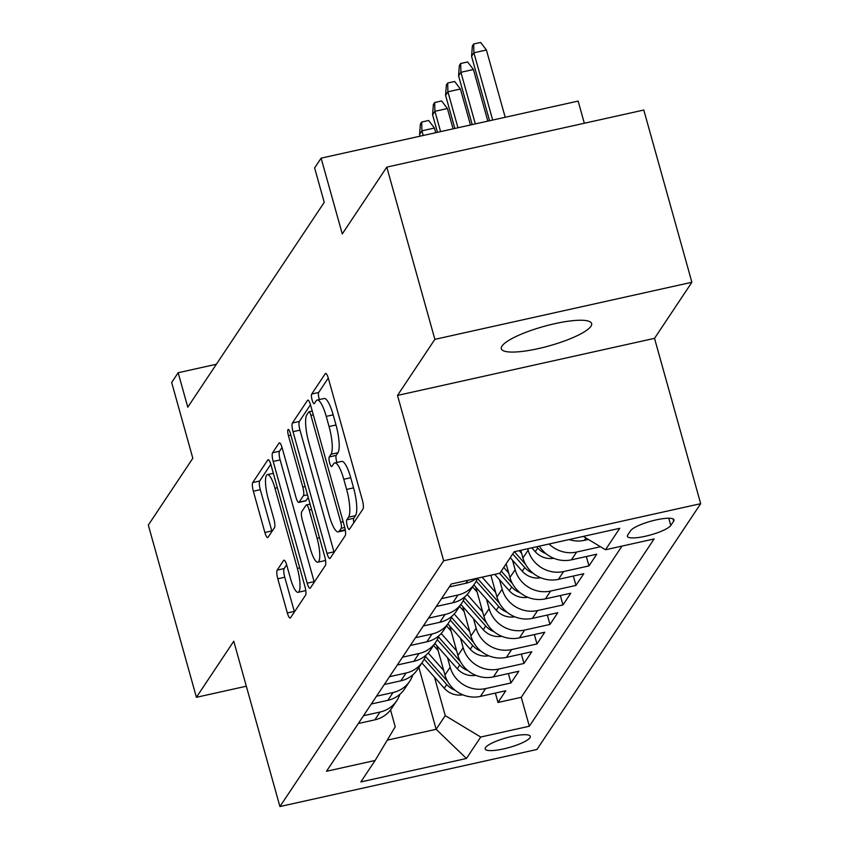 <?xml version="1.0" encoding="UTF-8"?>
<svg xmlns="http://www.w3.org/2000/svg" width="849" height="849" viewBox="0 0 849 849"><rect width="100%" height="100%" fill="white"/><g stroke="black" fill="none" stroke-linecap="round" stroke-linejoin="round"><path stroke-width="1.27" d="M347.252 525.881A5.03 1.189 -102.5 0 0 349.236 529.458A5.03 1.189 -102.5 0 0 349.47 529.277L363.022 508.933A7.185 1.698 -102.5 0 0 362.406 500.252L328.425 378.537A7.185 1.698 -102.5 0 0 325.591 373.443A7.185 1.698 -102.5 0 0 325.263 373.698L311.71 394.042A5.03 1.189 -102.5 0 0 312.135 400.112A5.03 1.189 -102.5 0 0 314.119 403.689A5.03 1.189 -102.5 0 0 314.353 403.508L316.104 400.877A23.008 5.444 -102.5 0 1 317.155 400.049A23.008 5.444 -102.5 0 1 326.228 416.381L329.062 426.527A23.008 5.444 -102.5 0 1 331.014 454.289L329.263 456.921A5.03 1.189 -102.5 0 0 329.688 463.002A5.03 1.189 -102.5 0 0 331.672 466.568A5.03 1.189 -102.5 0 0 331.906 466.388L333.657 463.756A23.008 5.444 -102.5 0 1 334.718 462.938A23.008 5.444 -102.5 0 1 343.781 479.271L346.615 489.417A23.008 5.444 -102.5 0 1 348.578 517.179L346.827 519.811A5.03 1.189 -102.5 0 0 347.252 525.881M328.276 378.049L318.651 392.493A5.03 1.189 -102.5 0 0 319.086 398.574A5.03 1.189 -102.5 0 0 319.383 399.561M317.155 400.049L324.106 398.51A23.008 5.444 -102.5 0 1 333.169 414.843L336.002 424.988A23.008 5.444 -102.5 0 1 337.966 452.75L336.215 455.382A5.03 1.189 -102.5 0 0 336.639 461.453A5.03 1.189 -102.5 0 0 336.947 462.44M590.936 326.292A46.875 10.092 164.4 0 0 591.626 323.554A46.875 10.092 164.4 0 0 549.303 324.976A46.875 10.092 164.4 0 0 502.024 346.031A46.875 10.092 164.4 0 0 501.334 348.769A46.875 10.092 164.4 0 0 543.657 347.347A46.875 10.092 164.4 0 0 590.936 326.292M529.978 737.728A23.432 5.041 164.4 0 0 530.317 736.359A23.432 5.041 164.4 0 0 509.156 737.07A23.432 5.041 164.4 0 0 485.511 747.598A23.432 5.041 164.4 0 0 485.172 748.967A23.432 5.041 164.4 0 0 506.333 748.256A23.432 5.041 164.4 0 0 529.978 737.728M277.188 570.114A7.185 1.698 -102.5 0 0 277.803 578.795L287.333 612.936A7.185 1.698 -102.5 0 0 290.167 618.04A7.185 1.698 -102.5 0 0 290.507 617.785L305.555 595.191A7.185 1.698 -102.5 0 0 304.94 586.521L270.958 464.806A7.185 1.698 -102.5 0 0 268.125 459.702A7.185 1.698 -102.5 0 0 267.796 459.956L252.747 482.55A7.185 1.698 -102.5 0 0 253.352 491.221L264.867 532.472A7.185 1.698 -102.5 0 0 267.7 537.576A7.185 1.698 -102.5 0 0 268.04 537.321L274.482 527.654A7.185 1.698 -102.5 0 0 273.866 518.972L268.157 498.522A19.23 4.553 -102.5 0 1 267.393 474.623A19.23 4.553 -102.5 0 1 274.98 488.271L297.352 568.406A19.23 4.553 -102.5 0 1 298.105 592.305A19.23 4.553 -102.5 0 1 290.528 578.647L286.792 565.296A7.185 1.698 -102.5 0 0 283.959 560.191A7.185 1.698 -102.5 0 0 283.63 560.446L277.188 570.114L284.139 568.575A7.185 1.698 -102.5 0 0 284.755 577.246L294.285 611.397A7.185 1.698 -102.5 0 0 294.433 611.896M434.868 339.345L397.502 395.422L654.526 338.348L691.882 282.271L434.868 339.345L386.783 167.115L342.274 233.931L321.113 158.147L314.618 167.911L324.233 202.349L187.778 407.18L178.163 372.732L171.668 382.485L192.829 458.269L148.32 525.075L196.406 697.305L246.327 686.215M397.502 395.422L443.666 560.754L279.926 806.55L233.762 641.218L196.406 697.305M327.014 553.389A7.185 1.698 -102.5 0 0 329.847 558.493A7.185 1.698 -102.5 0 0 330.176 558.239L345.225 535.645A7.185 1.698 -102.5 0 0 344.609 526.964L310.628 405.249A7.185 1.698 -102.5 0 0 307.794 400.144A7.185 1.698 -102.5 0 0 307.465 400.41L292.417 423.004A7.185 1.698 -102.5 0 0 293.022 431.674L327.014 553.389L333.954 551.85A7.185 1.698 -102.5 0 0 334.103 552.349M325.39 565.423L310.341 588.017A7.185 1.698 -102.5 0 1 310.012 588.272A7.185 1.698 -102.5 0 1 307.168 583.167L273.187 461.453A7.185 1.698 -102.5 0 1 272.582 452.772L279.024 443.104A7.185 1.698 -102.5 0 1 279.353 442.849A7.185 1.698 -102.5 0 1 282.186 447.954L295.961 497.312A7.185 1.698 -102.5 0 0 298.795 502.417A7.185 1.698 -102.5 0 0 299.124 502.162L303.401 495.742A7.185 1.698 -102.5 0 0 302.785 487.071L288.437 435.675A5.03 1.189 -102.5 0 1 288.246 429.424A5.03 1.189 -102.5 0 1 290.231 433.001L324.774 556.742A7.185 1.698 -102.5 0 1 325.39 565.423M386.783 167.115L643.797 110.041L691.882 282.271M495.37 693.071L497.992 702.463L505.792 690.757L480.438 696.392L485.639 688.592A29.301 27.752 -146.3 0 1 450.161 667.208L447.508 657.71M508.371 673.565L510.992 682.957L518.792 671.251L493.439 676.886L498.628 669.076A29.301 27.752 -146.3 0 1 463.151 647.691L460.498 638.204M521.36 654.059L523.992 663.451L531.782 651.745L506.428 657.381L511.629 649.57A29.301 27.752 -146.3 0 1 476.151 628.186L473.498 618.688M534.361 634.553L536.982 643.945L544.782 632.24L519.429 637.864L524.618 630.064A29.301 27.752 -146.3 0 1 489.141 608.68L486.488 599.182M547.361 615.047L549.982 624.439L557.772 612.734L532.419 618.359L537.619 610.558A29.301 27.752 -146.3 0 1 502.141 589.174L499.488 579.676M560.351 595.542L562.972 604.934L570.772 593.228L545.419 598.853L550.608 591.053A29.301 27.752 -146.3 0 1 515.131 569.668L512.488 560.17M573.351 576.025L575.972 585.417L583.762 573.712L558.409 579.347L563.609 571.547A29.301 27.752 -146.3 0 1 528.131 550.163L527.728 548.741M586.341 556.519L588.962 565.912L596.762 554.206L571.409 559.841L576.609 552.041A29.301 27.752 -146.3 0 1 549.091 543.997M480.438 696.392A29.301 27.752 33.7 0 1 444.961 675.008L436.736 645.548M493.439 676.886A29.301 27.752 33.7 0 1 457.951 655.502L449.726 626.042M506.428 657.381A29.301 27.752 33.7 0 1 470.951 635.986L462.726 606.536M519.429 637.864A29.301 27.752 33.7 0 1 483.941 616.48L475.716 587.02M532.419 618.359A29.301 27.752 33.7 0 1 496.941 596.974L490.86 575.208M545.419 598.853A29.301 27.752 33.7 0 1 509.941 577.469L506.131 563.832M558.409 579.347A29.301 27.752 33.7 0 1 522.931 557.963L520.787 550.279M630.584 530.721L627.729 535.008A22.7 4.882 164.4 0 0 627.4 536.335A22.7 4.882 164.4 0 0 647.893 535.645A22.7 4.882 164.4 0 0 670.795 525.446L673.66 521.159A22.7 4.882 164.4 0 0 673.989 519.832A22.7 4.882 164.4 0 0 653.486 520.522A22.7 4.882 164.4 0 0 630.584 530.721M443.666 560.754L700.68 503.68L536.939 749.476L279.926 806.55M497.992 702.463L521.265 697.294L529.341 726.235L654.101 538.956L605.475 549.759L583.305 536.398M529.341 726.235L480.725 737.028L466.43 758.486L360.836 781.929L375.131 760.471L326.504 771.274L451.265 584.006L499.891 573.202L514.186 551.744L619.77 528.301L605.475 549.759M358.331 723.507L374.855 719.835A29.301 27.752 33.7 0 0 391.538 708.522L396.738 700.722A29.301 27.752 -146.3 0 1 380.055 712.035L363.531 715.707M371.321 704.001L387.844 700.329A29.301 27.752 33.7 0 0 404.538 689.017L409.738 681.216A29.301 27.752 -146.3 0 1 393.045 692.529L376.521 696.201M384.321 684.496L400.845 680.824A29.301 27.752 33.7 0 0 417.528 669.511L422.728 661.711A29.301 27.752 -146.3 0 1 406.045 673.024L389.521 676.685M397.311 664.99L413.834 661.318A29.301 27.752 33.7 0 0 430.528 650.005L435.728 642.194A29.301 27.752 -146.3 0 1 419.035 653.518L402.511 657.179M410.311 645.473L426.835 641.812A29.301 27.752 33.7 0 0 443.518 630.499L448.718 622.688A29.301 27.752 -146.3 0 1 432.035 634.001L415.511 637.673M423.301 625.968L439.824 622.296A29.301 27.752 33.7 0 0 456.518 610.983L461.718 603.183A29.301 27.752 -146.3 0 1 445.025 614.496L428.501 618.168M436.301 606.462L452.825 602.79A29.301 27.752 33.7 0 0 469.508 591.477L474.708 583.677A29.301 27.752 -146.3 0 1 458.025 594.99L441.501 598.662M449.301 586.956L465.825 583.284A29.301 27.752 33.7 0 0 476.427 578.413M588.378 539.455L584.399 540.335A29.301 27.752 -146.3 0 1 569 539.571M600.466 546.735L576.609 552.041M588.962 565.912L563.609 571.547M575.972 585.417L550.608 591.053M562.972 604.934L537.619 610.558M549.982 624.439L524.618 630.064M536.982 643.945L511.629 649.57M523.992 663.451L498.628 669.076M510.992 682.957L485.639 688.592M521.265 697.294L621.999 546.087M418.886 667.484L436.142 729.302L445.237 715.643L434.508 677.215M584.324 123.254L578.137 101.084L321.113 158.147M654.526 338.348L700.68 503.68M216.378 364.242L178.163 372.732M387.24 740.158L436.142 729.302L466.43 758.486M390.529 709.934L395.231 726.755L375.131 760.471M477.509 578.18A29.301 27.752 -146.3 0 1 474.708 583.677M539.338 546.162A29.301 27.752 33.7 0 0 571.409 559.841M464.817 596.805A29.301 27.752 -146.3 0 1 461.718 603.183M451.827 616.31A29.301 27.752 -146.3 0 1 448.718 622.688M438.827 635.816A29.301 27.752 -146.3 0 1 435.728 642.194M425.837 655.322A29.301 27.752 -146.3 0 1 422.728 661.711M412.837 674.828A29.301 27.752 -146.3 0 1 409.738 681.216M399.837 694.344A29.301 27.752 -146.3 0 1 396.738 700.722M445.237 715.643L480.725 737.028M353.821 522.74A5.03 1.189 -102.5 0 1 353.768 518.272L355.519 515.64A23.008 5.444 -102.5 0 0 353.566 487.867L346.615 489.417M334.718 462.938L341.659 461.4A23.008 5.444 -102.5 0 1 350.733 477.722L353.566 487.867M310.49 404.761L299.357 421.454A7.185 1.698 -102.5 0 0 299.973 430.135L333.954 551.85M341.181 528.28A5.03 1.189 -102.5 0 0 340.746 522.209L310.914 415.373A5.03 1.189 -102.5 0 0 308.94 411.797A5.03 1.189 -102.5 0 0 308.707 411.977L306.86 414.758A23.008 5.444 -102.5 0 0 308.813 442.52L329.2 515.545A23.008 5.444 -102.5 0 0 338.273 531.877A23.008 5.444 -102.5 0 0 339.324 531.06L341.181 528.28L344.747 527.494M338.273 531.877L345.225 530.338A23.008 5.444 -102.5 0 0 345.341 530.307M282.038 447.455L279.523 451.233A7.185 1.698 -102.5 0 0 280.138 459.914L314.119 581.618A7.185 1.698 -102.5 0 0 314.268 582.117M298.795 502.417L305.746 500.878A7.185 1.698 -102.5 0 0 306.075 500.623L308.208 497.408M310.267 548.539A19.23 4.553 -102.5 0 0 317.844 562.187A19.23 4.553 -102.5 0 0 317.091 538.287L309.206 510.058A7.185 1.698 -102.5 0 0 306.372 504.953A7.185 1.698 -102.5 0 0 306.043 505.208L301.766 511.629A7.185 1.698 -102.5 0 0 302.382 520.31L310.267 548.539M317.844 562.187L324.796 560.648A19.23 4.553 -102.5 0 0 325.517 560.17M286.654 564.797L284.139 568.575M298.105 592.305L305.056 590.755A19.23 4.553 -102.5 0 0 305.736 590.331M270.81 464.307L259.688 481.012A7.185 1.698 -102.5 0 0 260.303 489.682L271.818 530.933A7.185 1.698 -102.5 0 0 271.967 531.432M471.566 56.299L472.373 45.942L473.668 43.989L480.619 42.45L486.413 50.006L473.912 52.787L471.566 56.299L489.565 120.749M473.668 43.989L473.912 52.787L492.696 120.049M486.413 50.006L505.197 117.279M458.577 75.805L459.373 65.447L460.678 63.495L467.619 61.956L473.424 69.512L460.911 72.292L458.577 75.805L472.203 124.601M460.678 63.495L460.911 72.292L475.323 123.912M473.424 69.512L487.835 121.131M553.728 558.26A19.41 18.391 -146.3 0 1 535.252 551.701L531.824 547.828M536.632 546.767L537.725 547.987A19.41 18.391 33.7 0 0 545.907 553.59M445.576 95.311L446.383 84.953L447.678 83.011L454.629 81.462L460.423 89.018L447.922 91.798L445.576 95.311L454.831 128.454M447.678 83.011L447.922 91.798L457.961 127.764M460.423 89.018L470.463 124.983M521.679 553.452L519.174 550.64M540.739 577.766A19.41 18.391 -146.3 0 1 522.262 571.207L510.249 557.655M525.552 564.33L514.367 551.701M512.722 553.941L524.724 567.503A19.41 18.391 33.7 0 0 532.907 573.107M432.587 114.817L433.383 104.469L434.688 102.517L441.629 100.967L447.423 108.534L434.921 111.304L432.587 114.817L437.468 132.317M434.688 102.517L434.921 111.304L440.599 131.616M447.423 108.534L453.101 128.846M508.678 572.969L503.754 567.408M527.738 597.271A19.41 18.391 -146.3 0 1 509.262 590.713L494.765 574.349M512.563 583.847L501.281 571.112M499.573 573.277L511.735 587.009A19.41 18.391 33.7 0 0 519.917 592.613M419.586 134.322L420.393 123.975L421.688 122.023L428.639 120.484L434.433 128.04L421.932 130.81L419.586 134.322L420.106 136.169M421.688 122.023L421.932 130.81L423.227 135.479M434.433 128.04L435.739 132.699M495.678 592.475L482.115 577.15M514.749 616.777A19.41 18.391 -146.3 0 1 496.262 610.219L473.869 584.94M499.562 603.352L477.435 578.371M476.225 581.098L498.734 606.515A19.41 18.391 33.7 0 0 506.917 612.118M477.117 592.04L472.564 586.892M482.688 611.98L467.183 594.48M501.748 636.283A19.41 18.391 -146.3 0 1 483.272 629.725L460.88 604.446M486.573 622.858L464.445 597.876M463.225 600.604L485.745 626.021A19.41 18.391 33.7 0 0 493.927 631.624M464.127 611.545L459.574 606.409M469.688 631.486L454.194 613.986M488.759 655.789A19.41 18.391 -146.3 0 1 470.272 649.23L447.879 623.951M473.572 642.364L451.445 617.382M450.235 620.11L472.744 645.527A19.41 18.391 33.7 0 0 480.927 651.13M451.127 631.051L446.574 625.915M456.698 650.992L441.193 633.492M475.758 675.305A19.41 18.391 -146.3 0 1 457.282 668.747L434.89 643.457M460.583 661.87L438.445 636.888M437.235 639.626L459.755 665.032A19.41 18.391 33.7 0 0 467.937 670.636M438.137 650.557L433.584 645.42M443.698 670.498L428.204 652.998M462.769 694.811A19.41 18.391 -146.3 0 1 444.282 688.252L421.889 662.963M447.582 681.376L425.455 656.394M424.245 659.132L446.754 684.538A19.41 18.391 33.7 0 0 454.937 690.141M444.961 675.008L450.161 667.208M457.951 655.502L463.151 647.691M470.951 635.986L476.151 628.186M483.941 616.48L489.141 608.68M496.941 596.974L502.141 589.174M509.941 577.469L515.131 569.668M522.931 557.963L528.131 550.163M374.855 719.835L380.055 712.035M387.844 700.329L393.045 692.529M400.845 680.824L406.045 673.024M413.834 661.318L419.035 653.518M426.835 641.812L432.035 634.001M439.824 622.296L445.025 614.496M452.825 602.79L458.025 594.99M465.825 583.284L467.788 580.334M584.399 540.335L585.959 537.99M673.024 518.866L673.66 521.159M668.779 518.23L670.795 525.446M355.519 515.64L348.578 517.179M350.733 477.722L343.781 479.271M336.215 455.382L329.263 456.921M337.966 452.75L331.014 454.289M336.002 424.988L329.062 426.527M333.169 414.843L326.228 416.381M318.651 392.493L311.71 394.042M325.995 373.528L325.263 373.698M353.768 518.272L346.827 519.811M299.973 430.135L293.022 431.674M299.357 421.454L292.417 423.004M308.198 400.24L307.465 400.41M343.134 521.679L340.746 522.209M313.302 414.843L310.914 415.373M345.246 529.744L339.324 531.06M314.119 581.618L307.168 583.167M280.138 459.914L273.187 461.453M279.523 451.233L272.582 452.772M279.756 442.945L279.024 443.104M306.075 500.623L299.124 502.162M307.497 494.84L303.401 495.742M305.173 486.541L302.785 487.071M290.825 435.144L288.437 435.675M319.479 537.757L317.091 538.287M311.594 509.527L309.206 510.058M284.373 560.287L283.63 560.446M299.739 567.875L297.352 568.406M277.368 487.751L274.98 488.271M271.818 530.933L264.867 532.472M260.303 489.682L253.352 491.221M259.688 481.012L252.747 482.55M268.528 459.787L267.796 459.956M294.285 611.397L287.333 612.936M284.755 577.246L277.803 578.795M535.252 551.701L537.725 547.987M522.262 571.207L524.724 567.503M509.262 590.713L511.735 587.009M496.262 610.219L498.734 606.515M483.272 629.725L485.745 626.021M470.272 649.23L472.744 645.527M457.282 668.747L459.755 665.032M444.282 688.252L446.754 684.538M312.252 411.065L308.94 411.797M310.087 504.136L306.372 504.953M273.336 473.307L267.393 474.623"/></g></svg>
